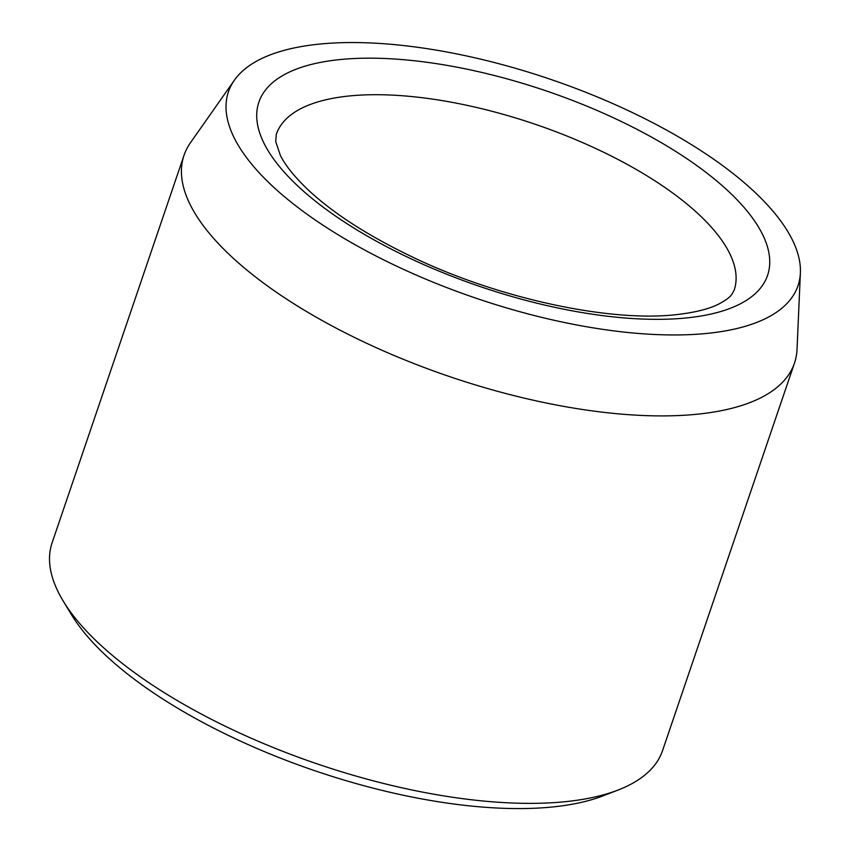 <?xml version="1.0" encoding="UTF-8"?>
<svg xmlns="http://www.w3.org/2000/svg" width="851" height="851" viewBox="0 0 851 851"><rect width="100%" height="100%" fill="white"/><g stroke="black" fill="none" stroke-linecap="round" stroke-linejoin="round"><path stroke-width="1.28" d="M302.988 211.282A300.829 115.608 -161.2 0 1 234.376 80.207A300.829 115.608 -161.2 0 1 550.48 79.313A300.829 115.608 -161.2 0 1 800.387 272.894A300.829 115.608 -161.2 0 1 615.911 331.135A300.829 115.608 -161.2 0 1 302.988 211.282M800.387 272.894L797.025 349.378A322.433 123.906 -161.2 0 1 794.472 363.111L662.567 750.571A322.433 123.906 -161.2 0 1 618.252 789.973L603.38 795.738A308.998 118.746 -161.2 0 1 137.405 681.545A308.998 118.746 -161.2 0 1 71.452 614.656L63.187 601.008A322.433 123.906 -161.2 0 1 52.113 542.757L184.018 155.297A322.433 123.906 -161.2 0 1 190.369 142.862L234.376 80.207M618.252 789.973A322.433 123.906 -161.2 0 1 132.011 670.811A322.433 123.906 -161.2 0 1 63.187 601.008M794.472 363.111A322.433 123.906 -161.2 0 1 583.073 409.576A322.433 123.906 -161.2 0 1 263.916 283.351A322.433 123.906 -161.2 0 1 184.018 155.297M338.453 59.73A268.693 103.258 18.8 0 0 437.999 270.692A268.693 103.258 18.8 0 0 763.23 235.844A268.693 103.258 18.8 0 0 338.453 59.73M347.931 96.11A241.822 92.929 18.8 0 0 276.309 134.309L275.724 141.543L280.341 155.339C285.117 165.073 294.063 176.274 307.179 188.954C332.23 212.622 366.951 235.142 411.341 256.491C498.26 298.616 610.316 322.444 676.524 314.615C694.767 312.54 708.745 309.073 718.435 304.222C730.296 297.978 731.2 294.882 731.849 294.361L734.158 290.17A241.822 92.929 18.8 0 0 610.954 155.861A241.822 92.929 18.8 0 0 347.931 96.11"/></g></svg>
